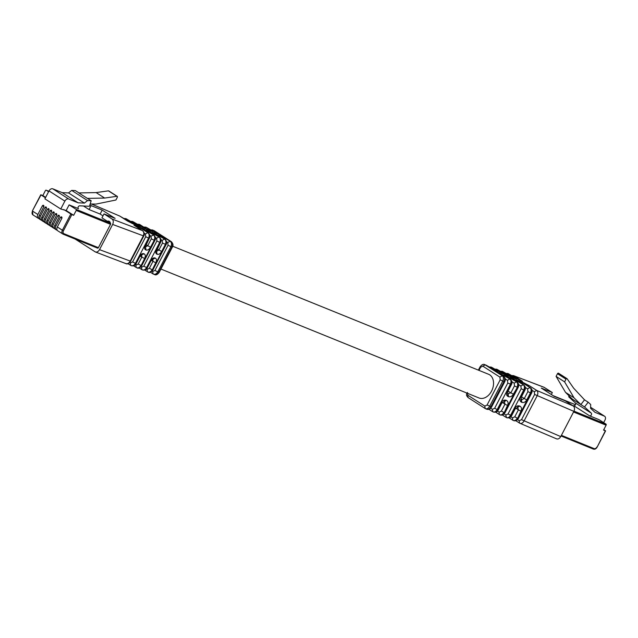 <?xml version="1.0" encoding="UTF-8"?>
<svg xmlns="http://www.w3.org/2000/svg" width="638" height="638" viewBox="0 0 638 638"><rect width="100%" height="100%" fill="white"/><g stroke="black" fill="none" stroke-linecap="round" stroke-linejoin="round"><path stroke-width="0.96" d="M551.328 394.515L552.349 392.561L543.959 387.234L513.494 375.615L511.357 375.543M573.873 411.374L534.636 394.451L534.317 391.732L536.686 390.416C538.049 391.604 538.217 393.399 537.172 395.775L524.045 421C522.705 423.185 521.238 423.911 519.635 423.161L556.192 438.697C557.875 439.486 559.398 438.785 560.746 436.599L573.873 411.374C574.91 408.99 574.694 407.18 573.243 405.951L565.252 400.831L554.175 396.342L541.271 388.071L552.349 392.561M75.148 239.059L95.365 251.954L125.822 263.582C127.225 264.419 128.804 263.701 130.551 261.421L143.678 236.204C144.818 234.497 144.467 232.663 142.617 230.709L135.264 226.011M94.958 251.755C96.649 252.544 98.164 251.843 99.512 249.649L112.647 224.432C113.676 222.04 113.468 220.23 112.009 219.009L104.018 213.889L101.96 217.837L110.366 223.228A3.557 2.536 -67.9 0 0 107.367 221.298M110.366 223.228L110.414 223.252A0.853 0.606 112.1 0 1 110.541 224.337L76.209 210.428L73.665 215.317L66.177 210.524L60.762 209.009L64.877 201.106A3.413 2.369 -57.3 0 1 68.665 198.992L78.075 202.804L62.205 192.636L52.787 188.816L68.665 198.992M63.824 209.567L71.863 214.591L63.441 230.773A2.56 1.778 -57.3 0 0 63.928 233.707L98.396 247.68L110.541 224.337M98.396 247.68A0.853 0.606 112.1 0 1 97.486 248.102L63.162 234.186M83.658 206.106L89.057 209.567L91.114 205.611L89.91 204.838M467.471 392.466L468.037 397.546M468.021 397.538L485.191 408.519L484.792 406.079L487.065 405.026L500.192 379.809L499.881 377.098L502.242 375.774L503.454 376.292C504.817 377.481 504.985 379.267 503.94 381.652L504.172 381.444M484.816 364.665L486.244 365.263L485.239 364.88L480.597 367.249L478.971 370.375M479.298 398.088A12.784 9.123 -67.9 0 0 491.571 391.102A12.784 9.123 -67.9 0 0 488.963 374.434M515.321 378.765L503.318 371.858M498.422 373.063L503.621 376.38C505.424 377.84 505.782 379.666 504.674 381.867L491.547 407.084C490.231 409.102 488.62 409.803 486.714 409.205L485.191 408.519C486.794 409.269 488.261 408.551 489.601 406.358L502.728 381.141C503.773 378.757 503.613 376.97 502.242 375.774L484.824 364.665C483.421 363.827 481.842 364.545 480.095 366.826L478.372 370.128M502.122 373.413L491.978 367.464M502.441 373.541L502.776 373.685C504.307 374.267 504.371 374.091 502.967 373.15L501.795 373.254M515.065 378.669C516.597 379.251 516.66 379.076 515.257 378.135L514.084 378.238M603.66 422.627L605.007 420.027A3.413 2.369 122.7 0 0 604.633 416.263A3.413 2.369 122.7 0 0 604.361 416.12L594.951 412.308L590.565 408.256L590.7 404.524L588.18 402.203L584.544 406.948L591.29 413.153L575.412 402.985L568.673 396.772L580.867 404.588L574.048 397.833L565.531 392.378L572.35 399.133M503.988 401.39L506.117 400.281C504.18 399.723 502.513 400.544 501.141 402.761L497.512 409.724L494.649 408.248L492.376 409.301L492.775 411.749C494.378 412.499 495.846 411.773 497.185 409.58L510.312 384.363C511.357 381.979 511.197 380.192 509.826 378.996L510.161 379.139C511.524 380.336 511.692 382.122 510.647 384.507L507.019 391.469C506.006 393.837 506.365 395.52 508.079 396.517L508.414 396.653C510.36 397.219 512.019 396.389 513.391 394.172L517.354 387.354C518.399 384.969 518.231 383.183 516.868 381.987L517.011 382.058M499.817 414.74C501.42 415.49 502.888 414.764 504.219 412.571L507.513 405.465C508.526 403.104 508.167 401.422 506.452 400.417L504.323 401.533L504.985 404.141L502.265 402.395M513.231 420.442C514.834 421.192 516.301 420.466 517.633 418.273L520.927 411.167C521.94 408.798 521.589 407.116 519.866 406.119L517.737 407.235L518.399 409.843L515.679 408.097M516.86 380.535L523.742 384.929C525.553 386.628 525.903 388.454 524.803 390.424L521.174 397.386L521.828 402.355C523.774 402.921 525.433 402.092 526.805 399.874L530.433 392.912L530.999 392.849M518.606 384.562L520.879 386.022L521.19 388.733L524.061 390.201L520.433 397.171C519.42 399.54 519.779 401.222 521.493 402.219L521.031 399.38M517.41 407.092L519.531 405.983C517.593 405.425 515.927 406.246 514.555 408.464L510.926 415.426L508.063 413.95L505.79 415.003L506.5 417.611L502.377 415.019M494.649 408.248L507.776 383.031L507.465 380.32L509.826 378.996L498.908 372.728C497.377 372.137 497.313 372.321 498.717 373.254L503.597 376.364M505.982 376.436L505.36 375.335L516.533 381.851L514.172 383.167L514.483 385.886L517.019 387.21C518.064 384.834 517.904 383.039 516.533 381.851L511.014 378.238C509.61 377.297 509.674 377.122 511.197 377.704L523.718 384.913M507.712 393.758L510.863 392.849L508.079 391.062M517.952 381.221L517.346 380.2L523 383.095L529.947 387.553L527.586 388.869L527.897 391.588L530.433 392.912C531.478 390.528 531.318 388.741 529.947 387.553L530.282 387.689C531.645 388.885 531.813 390.671 530.768 393.056L517.873 418.065M513.207 420.458L512.896 420.298C514.499 421.048 515.967 420.322 517.306 418.137L514.77 416.805L512.497 417.858L512.753 420.227M495.67 412.172L499.482 414.596C501.085 415.346 502.553 414.62 503.892 412.435L501.356 411.103L499.083 412.156L499.339 414.525M519.491 423.09L519.228 420.721L521.509 419.668L534.636 394.451M584.552 399.874L573.618 388.143L567.142 378.781A0.853 0.59 122.7 0 0 566.01 379.155L564.598 381.859L574.048 397.833M584.544 406.948L580.867 404.588L584.504 399.851L588.18 402.203M524.101 383.709L523.495 382.688L529.173 385.599L536.686 390.416L573.243 405.951M544.358 387.441L513.502 375.615M520.895 381.022L521.246 381.165C522.769 381.755 522.833 381.572 521.429 380.639L520.257 380.742M521.246 381.165L508.909 373.996M508.47 375.973L508.925 376.173C510.448 376.755 510.512 376.579 509.108 375.646L502.72 371.547L501.157 371.906M508.622 376.053L497.736 369.729M496.292 371.053L496.627 371.196C498.158 371.779 498.222 371.595 496.819 370.662L491.555 367.289L489.992 367.64M496.627 371.196L486.571 365.47M505.36 375.335L505.057 375.216C503.526 374.634 503.462 374.809 504.865 375.75L510.304 379.211C512.139 380.926 512.489 382.752 511.381 384.722L507.76 391.684L507.704 393.758M517.346 380.2C515.815 379.61 515.751 379.793 517.155 380.726L523.575 384.842C524.938 386.038 525.106 387.824 524.061 390.201L524.292 389.993M523.495 382.688C521.964 382.106 521.9 382.282 523.304 383.223L523.623 383.43M568.673 396.772L569.232 396.038M506.524 417.587C508.127 418.337 509.595 417.619 510.926 415.426L511.166 415.218M506.046 417.38L506.189 417.451C507.792 418.193 509.26 417.475 510.599 415.282L523.726 390.065C524.771 387.681 524.611 385.894 523.24 384.698L520.879 386.022M493.11 411.885C494.713 412.634 496.181 411.917 497.512 409.724L497.752 409.516M500.192 379.809L503.94 381.652L490.805 406.869C489.474 409.062 488.006 409.787 486.403 409.038M520.959 399.26L521.661 399.707L524.276 398.551L521.493 396.764M521.429 380.639L513.917 375.822L512.354 376.181M530.425 387.76L523.304 383.223M507.617 393.678L508.079 396.517M508.414 396.653L508.247 394.005L507.545 393.558M515.257 378.135L508.311 373.685L506.747 374.035M502.967 373.15L497.138 369.418L495.574 369.769M566.01 379.155L557.492 373.701L556.081 376.404L564.598 381.859M556.081 376.404L565.531 392.378M591.29 413.153A1.595 1.109 122.7 0 1 591.259 415.011A1.595 1.109 122.7 0 1 589.584 415.832L573.714 405.656A1.595 1.109 122.7 0 0 575.38 404.835A1.595 1.109 122.7 0 0 575.412 402.985M557.492 373.701A0.853 0.59 -57.3 0 1 558.625 373.326M589.584 415.832L599.01 419.652L605.972 424.118A0.853 0.606 112.1 0 1 606.1 425.203L603.556 430.092L605.35 430.825L597.168 447.071C596.075 448.929 594.775 449.583 593.252 449.048A0.853 0.606 112.1 0 1 593.18 449.016L561.057 435.993L593.252 449.048M597.168 447.071L605.59 430.881L603.771 429.677M593.26 449.056A0.853 0.606 112.1 0 0 594.09 448.594A2.56 1.778 122.7 0 0 596.929 447.007M138.374 225.98L133.517 223.42M138.717 226.123L139.028 226.251C140.551 226.833 140.615 226.657 139.212 225.716L133.454 221.952M171.614 241.961L170.123 241.188C171.654 242.448 171.909 244.266 170.88 246.659L168.081 245.223L167.762 242.504L170.123 241.188L159.739 235.255C158.208 234.672 158.152 234.848 159.548 235.789L164.54 239.051C166.071 240.311 166.327 242.137 165.298 244.529L161.669 251.492C160.329 253.725 158.838 254.658 157.195 254.291L156.916 254.187C155.505 253.39 155.321 251.811 156.366 249.466L159.707 242.392C160.736 240.008 160.489 238.181 158.958 236.921L156.589 238.245L156.908 240.957L159.707 242.392L146.581 267.617C145.233 269.802 143.67 270.488 141.907 269.667L142.609 269.986C144.834 270.4 146.413 269.683 147.33 267.824L150.959 260.862L152.857 259.084L152.992 261.341L151.318 260.272M154.085 274.316C155.847 275.13 157.403 274.444 158.758 272.259L171.885 247.042C172.914 244.657 172.667 242.831 171.128 241.571L154.284 230.749M151.166 231.147L151.318 231.227C152.849 231.817 152.905 231.634 151.501 230.701L146.238 227.287L144.651 227.662M153.822 230.501L154.452 230.876M151.015 231.108L145.663 228.332L151.318 231.227M153.056 259.172L155.233 258.055C156.645 258.861 156.828 260.432 155.792 262.784L152.41 269.539M140.91 266.851L141.5 267.226L143.781 266.174L146.86 267.721L150.48 260.759C151.828 258.526 153.319 257.592 154.962 257.951L152.562 258.956M141.748 254.849L139.786 256.604L136.157 263.566C135.24 265.416 133.669 266.142 131.436 265.727L130.734 265.408C132.505 266.221 134.06 265.536 135.416 263.35L139.315 256.492C140.655 254.259 142.146 253.326 143.789 253.693L141.389 254.698M144.619 258.518L141.819 257.082L141.668 254.801L144.068 253.796C145.48 254.594 145.663 256.173 144.619 258.518L141.237 265.272M154.364 240.055L150.504 247.225C149.156 249.458 147.665 250.391 146.022 250.032L145.584 247.273L145.751 249.929C144.34 249.123 144.148 247.552 145.193 245.199L148.814 238.237L145.735 236.69L145.424 233.979L147.785 232.663C149.316 233.923 149.571 235.741 148.542 238.134L135.416 263.35L132.608 261.915L130.335 262.968L130.591 265.336M153.495 274.141L153.08 273.933C154.843 274.747 156.398 274.061 157.753 271.876L154.946 270.44L152.673 271.493L153.08 273.933L150.329 272.195M165.537 244.314L162.491 243.086L158.87 250.048L156.477 251.428L156.916 254.187M136.181 267.466L135.918 265.097L138.191 264.044L140.998 265.48C139.642 267.665 138.087 268.351 136.325 267.537L137.018 267.856C138.422 268.694 139.993 267.968 141.748 265.695L154.874 240.478C156.015 238.771 155.656 236.937 153.814 234.983L151.007 236.116L151.326 238.827L147.697 245.789L145.249 247.05M147.346 271.732L147.091 269.356L149.364 268.311L152.171 269.746C150.815 271.932 149.26 272.617 147.49 271.804L148.191 272.115C149.587 272.952 151.166 272.235 152.913 269.962L166.039 244.737C167.18 243.03 166.829 241.204 164.987 239.25L159.253 235.589M162.491 243.086L162.172 240.374L164.54 239.051L153.902 232.886L154.516 233.986M78.075 202.804L84.415 203.099L87.542 200.579L91.17 200.755L78.777 192.931L96.131 192.596L108.396 190.842L116.913 196.297A0.853 0.59 -57.3 0 1 117.328 197.302L115.925 200.005L96.035 204.088L90.173 203.993M96.131 192.596L104.648 198.059L116.913 196.297M45.442 197.78L40.784 194.765L42.826 195.547L45.37 190.658A0.853 0.606 -67.9 0 1 46.215 190.204L48.839 191.264L46.279 190.236L48.6 191.719M42.826 195.547L45.657 197.365M91.17 200.755L89.464 206.281L79.734 205.811A1.595 1.109 -57.3 0 0 78.195 206.951A1.595 1.109 -57.3 0 0 78.418 208.626A1.595 1.109 -57.3 0 0 78.546 208.698L69.119 204.878L66.177 210.524M60.762 209.009L44.891 198.833L49.006 190.929A3.413 2.369 -57.3 0 1 52.787 188.816M84.415 203.099L68.545 192.931L62.205 192.636M125.407 263.374C127.169 264.188 128.724 263.502 130.08 261.317L143.207 236.1C144.236 233.707 143.981 231.881 142.449 230.621L112.009 219.009M91.409 204.016L119.689 216.035L91.497 204.016M104.018 213.889L115.095 218.371L102.192 210.101L91.114 205.611M142.593 230.693L134.937 225.812C133.533 224.871 133.597 224.696 135.128 225.278L135.734 226.299M136.085 226.522L135.463 225.413L140.807 228.189L139.243 228.548M148.542 233.157L140.807 228.189M142.226 229.002L141.301 227.782C139.77 227.2 139.714 227.375 141.11 228.308L141.253 228.38M141.604 227.902L153.367 234.792C154.898 236.052 155.154 237.878 154.125 240.263L151.326 238.827M136.596 267.641C138.366 268.462 139.921 267.777 141.277 265.591L154.404 240.366C155.433 237.982 155.178 236.156 153.646 234.896L147.258 230.804C145.855 229.863 145.919 229.688 147.45 230.27L148.375 231.498M159.715 237.424L147.753 230.398M154.205 233.787L153.591 232.758C152.067 232.176 152.004 232.36 153.407 233.293L153.726 233.5M157.012 233.516L157.466 233.723C158.99 234.305 159.053 234.13 157.65 233.189L152.921 230.159L151.358 230.509M157.155 233.596L146.868 227.654M139.531 224.432L140.161 224.799M133.278 221.817L145.169 228.739C146.7 229.321 146.764 229.146 145.36 228.205L139.507 224.456L137.944 224.807M126.117 218.73L138.685 226.107M132.194 223.475L132.879 223.755C134.411 224.345 134.466 224.161 133.063 223.228L126.093 218.754L124.522 219.113M132.879 223.755L127.504 221.035M87.542 200.579L71.671 190.403L75.3 190.579L78.953 192.923M71.671 190.403L68.545 192.931M135.655 263.143L135.687 263.454C134.339 265.639 132.776 266.325 131.013 265.512M146.828 267.402L146.86 267.721C145.504 269.906 143.949 270.592 142.186 269.778M147.769 271.908C149.531 272.721 151.094 272.035 152.442 269.85L165.569 244.633C166.598 242.241 166.351 240.422 164.819 239.162L165.298 239.553M132.824 221.577L131.237 221.96M146.238 227.28L156.812 233.452M141.11 228.308L148.064 232.766C149.595 234.026 149.842 235.853 148.814 238.237L148.782 237.918M153.407 233.293L159.229 237.025C160.76 238.285 161.015 240.111 159.986 242.504L159.955 242.185M127.201 220.844L119.832 216.107M133.135 223.858L120.008 216.234M154.125 235.294L147.577 231.012M141.5 267.226L141.907 269.667L139.156 267.928M156.414 251.316L157.195 254.291M133.374 223.348L126.571 218.97M145.663 228.332L139.985 224.672M87.294 198.386L104.648 198.059M54.621 228.595L53.983 228.34A3.413 2.369 -57.3 0 1 53.736 228.213A3.413 2.369 -57.3 0 1 53.337 224.432L57.819 215.819A1.172 0.837 112.1 0 1 59.238 216.729L54.756 225.342L55.921 226.083L60.403 217.47A1.172 0.837 112.1 0 1 61.822 218.379L57.34 226.992L62.372 230.222L70.794 214.033M57.205 230.254L56.567 229.991A3.413 2.369 -57.3 0 1 56.311 229.863A3.413 2.369 -57.3 0 1 55.921 226.083M52.037 226.945L51.399 226.681A3.413 2.369 -57.3 0 1 51.152 226.562A3.413 2.369 -57.3 0 1 50.753 222.774L55.235 214.161A1.172 0.837 112.1 0 1 56.654 215.07L52.172 223.683L53.337 224.432M49.461 225.286L48.823 225.031A3.413 2.369 -57.3 0 1 48.576 224.903A3.413 2.369 -57.3 0 1 48.177 221.123L52.659 212.51A1.172 0.837 112.1 0 1 54.078 213.419L49.597 222.032L50.753 222.774M46.877 223.635L46.239 223.38A3.413 2.369 -57.3 0 1 45.992 223.252A3.413 2.369 -57.3 0 1 45.593 219.464L50.075 210.851A1.172 0.837 112.1 0 1 51.495 211.768L47.013 220.373L48.177 221.123M44.293 221.976L43.663 221.721A3.413 2.369 -57.3 0 1 43.408 221.593A3.413 2.369 -57.3 0 1 43.017 217.813L47.499 209.2A1.172 0.837 112.1 0 1 48.919 210.109L44.429 218.722L45.593 219.464M41.717 220.325L41.079 220.07A3.413 2.369 -57.3 0 1 40.832 219.943A3.413 2.369 -57.3 0 1 40.433 216.162L44.915 207.549A1.172 0.837 112.1 0 1 46.335 208.459L41.853 217.072L43.017 217.813M39.133 218.674L38.495 218.411A3.413 2.369 -57.3 0 1 38.248 218.284A3.413 2.369 -57.3 0 1 37.849 214.504L42.331 205.891A1.172 0.837 112.1 0 1 43.751 206.8L39.269 215.413L40.433 216.162M39.915 219.32A3.413 2.369 -57.3 0 1 39.668 219.193A3.413 2.369 -57.3 0 1 39.269 215.413M42.499 220.979A3.413 2.369 -57.3 0 1 42.252 220.852A3.413 2.369 -57.3 0 1 41.853 217.072M45.083 222.63A3.413 2.369 -57.3 0 1 44.804 222.495A3.413 2.369 -57.3 0 1 44.429 218.722M47.659 224.289A3.413 2.369 -57.3 0 1 47.411 224.161A3.413 2.369 -57.3 0 1 47.013 220.373M50.242 225.94A3.413 2.369 -57.3 0 1 49.971 225.796A3.413 2.369 -57.3 0 1 49.597 222.032M52.818 227.591A3.413 2.369 -57.3 0 1 52.571 227.471A3.413 2.369 -57.3 0 1 52.172 223.683M55.402 229.249A3.413 2.369 -57.3 0 1 55.155 229.122A3.413 2.369 -57.3 0 1 54.756 225.342M57.986 230.9A3.413 2.369 -57.3 0 1 57.731 230.773A3.413 2.369 -57.3 0 1 57.34 226.992M71.863 214.591L73.665 215.317M69.119 204.878L76.089 209.344A0.853 0.606 112.1 0 1 76.209 210.428M102.981 215.883L100.134 214.057L89.057 209.567M102.192 210.101L100.134 214.057M467.79 395.185L484.792 406.079M499.881 377.098L482.878 366.196M509.722 375.957L514.411 378.398M502.577 371.444L509.411 375.766M487.065 405.026L491.045 406.661M604.633 416.263L590.605 407.267L604.361 416.12M560.746 436.599L521.509 419.668M504.459 412.363L517.585 387.146M507.776 383.031L510.879 384.299M505.79 415.003L504.132 413.942M521.19 388.733L508.063 413.95M505.192 378.86L507.465 380.32M492.376 409.301L490.718 408.24M513.391 394.172L510.863 392.849L514.483 385.886M514.172 383.167L511.899 381.715M526.805 399.874L524.276 398.551L527.897 391.588M527.586 388.869L525.313 387.418M514.77 416.805L518.399 409.843L520.927 411.167M510.839 416.797L512.497 417.858M501.356 411.103L504.985 404.141L507.513 405.465M497.425 411.095L499.083 412.156M532.012 390.257L534.317 391.732M519.228 420.721L517.554 419.645M529.173 385.599L527.602 385.958M523.822 382.824L524.444 383.932M523 383.095L521.437 383.446M517.649 380.32L518.271 381.42M516.852 380.607L515.289 380.958M511.197 377.704L511.812 378.725M512.123 378.932L511.501 377.832M510.703 378.119L509.14 378.47M505.057 375.216L505.663 376.237M504.562 375.623L502.999 375.973M498.908 372.728L499.514 373.748M499.833 373.948L499.211 372.847M507.944 375.75L509.108 375.646M508.271 375.91L503.27 373.278M503.573 373.469L496.994 369.314M495.646 370.766L496.819 370.662M575.452 404.723L553.13 395.672M594.09 448.594L561.4 435.339M573.546 412.004L606.1 425.203M573.985 411.151L605.972 424.118M138.039 225.82L139.212 225.716M158.726 271.947L157.753 271.876L170.88 246.659L171.853 246.723M150.983 231.092L151.573 231.331M150.337 230.804L151.501 230.701M145.966 228.524L140.009 224.688M150.664 230.964L151.134 231.139M143.175 235.781L112.647 224.432M99.512 249.649L130.04 260.998M145.424 233.979L144.188 233.189M129.721 262.577L130.335 262.968M132.608 261.915L145.735 236.69M156.589 238.245L155.385 237.472M143.781 266.174L156.908 240.957M167.762 242.504L166.558 241.73M152.083 271.11L152.673 271.493M154.946 270.44L168.081 245.223M138.191 264.044L141.819 257.082L140.153 256.013M135.918 265.097L135.328 264.714M147.091 269.356L146.501 268.981M155.792 262.784L152.992 261.341L149.364 268.311M160.967 239.601L162.172 240.374M161.669 251.492L157.155 248.956M149.802 235.342L151.007 236.116M150.504 247.225L145.982 244.689M49.006 190.929L64.877 201.106M133.063 223.228L131.899 223.332M145.169 247.097L149.292 238.341C150.369 236.395 150.01 234.569 148.231 232.854L141.437 228.516M141.301 227.782L141.907 228.803M145.392 231.036L146.955 230.677M151.533 233.524L153.104 233.173M148.056 231.291L147.45 230.27M157.682 236.012L159.245 235.661M163.83 238.508L165.394 238.149M160.345 236.275L159.739 235.255M160.042 235.374L160.664 236.475M144.866 228.619L133.302 221.833M144.188 228.308L145.36 228.205M157.65 233.189L156.477 233.293M59.358 216.441L57.819 215.819M43.87 206.513L42.331 205.891M38.224 218.276L32.937 214.878A3.413 2.369 -57.3 0 1 32.562 211.114L37.849 214.504M40.984 194.925L32.363 210.947L32.937 214.878M46.454 208.171L44.915 207.549M51.614 211.481L50.075 210.851M49.03 209.822L47.499 209.2M56.774 214.783L55.235 214.161M54.19 213.132L52.659 212.51M61.934 218.092L60.403 217.47M63.928 233.707A0.853 0.606 112.1 0 1 63.018 234.13A3.413 2.369 -57.3 0 1 62.771 234.002A3.413 2.369 -57.3 0 1 62.372 230.222L63.441 230.773M110.414 223.252L76.089 209.344M468.005 397.522L466.569 395.56L466.601 392.952M160.951 269.061L479.026 397.984M503.031 373.788L491.412 367.177M488.636 374.291L172.723 246.244M509.084 417.874L513.542 420.601C515.448 421.208 517.059 420.506 518.375 418.488L531.51 393.271C532.61 391.07 532.259 389.236 530.449 387.776L523.008 383.023M517.936 407.347L515.297 408.679L511.668 415.641C510.863 417.475 509.244 418.177 506.835 417.754L506.5 417.611M499.793 414.764L500.128 414.907C502.034 415.505 503.645 414.804 504.961 412.786L518.096 387.569C519.196 385.368 518.846 383.542 517.035 382.074L510.719 378.047M504.467 401.613L501.883 402.977L498.254 409.939C497.449 411.773 495.83 412.475 493.421 412.052L493.086 411.909M521.493 381.269L508.159 373.573M519.946 423.329L515.791 420.721M504.57 375.551L510.328 379.227M492.608 411.662L488.963 409.317M507.888 373.469L505.751 373.397M509.18 376.276L508.438 375.957M502.305 371.34L500.168 371.268M496.723 369.211L494.578 369.131M485.821 365.048L486.411 365.351M496.882 371.292L486.419 365.351M491.132 367.081L488.995 367.002M485.502 408.687L485.024 408.432M553.098 395.648L575.46 404.715M567.023 378.669L558.505 373.206M154.3 230.757L171.303 241.658C173.145 243.612 173.496 245.447 172.356 247.145L159.229 272.37C157.482 274.643 155.903 275.361 154.5 274.523L152.905 273.846M119.378 215.867L119.856 216.123M125.782 218.587L123.525 218.475M131.157 265.615L127.967 263.654M141.285 228.396L140.823 228.117M142.33 269.882L141.74 269.587M153.112 233.101L159.404 237.113C161.183 238.827 161.534 240.662 160.457 242.607L156.342 251.364M132.489 221.442L130.24 221.322M144.993 228.643L145.424 228.843M139.196 224.289L136.947 224.169M145.903 227.144L143.654 227.024M152.61 229.991L150.361 229.871M156.98 233.508L157.722 233.819M133.573 265.799L136.149 267.45M136.157 267.45L136.747 267.753M144.738 270.057L147.912 272.011M40.784 194.757L32.363 210.947M40.808 219.927L39.644 219.185M45.968 223.236L44.804 222.495M43.392 221.577L42.228 220.836M51.128 226.546L49.971 225.796M48.552 224.887L47.387 224.145M53.712 228.197L52.547 227.455M56.296 229.855L55.131 229.106M57.715 230.765L63.09 234.162L97.558 248.134M108.723 190.898L117.24 196.36"/></g></svg>
